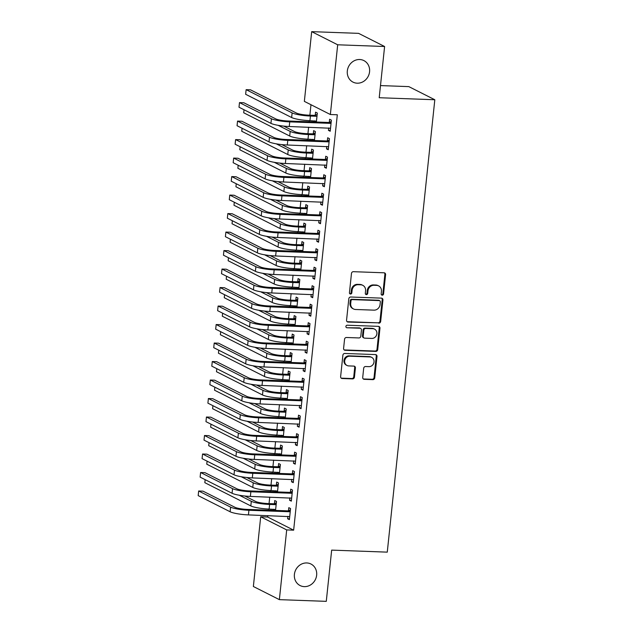<?xml version="1.0" encoding="UTF-8"?>
<svg xmlns="http://www.w3.org/2000/svg" width="633" height="633" viewBox="0 0 633 633"><rect width="100%" height="100%" fill="white"/><g stroke="black" fill="none" stroke-linecap="round" stroke-linejoin="round"><path stroke-width="0.95" d="M382.229 295.192A1.298 1.179 116.8 0 0 383.558 293.965L385.584 274.682A1.852 1.677 116.8 0 0 384.073 272.799L353.372 271.684A1.852 1.677 116.8 0 0 351.473 273.44L349.448 292.723A1.298 1.179 116.8 0 0 350.508 294.036A1.298 1.179 116.8 0 0 351.837 292.81L352.098 290.318A5.919 5.38 116.8 0 1 358.167 284.708L360.723 284.803A5.919 5.38 116.8 0 1 362.788 285.325A5.919 5.38 116.8 0 1 365.573 290.808L365.312 293.301A1.298 1.179 116.8 0 0 366.372 294.614A1.298 1.179 116.8 0 0 367.702 293.388L367.963 290.895A5.919 5.38 116.8 0 1 374.032 285.285L376.588 285.38A5.919 5.38 116.8 0 1 378.645 285.902A5.919 5.38 116.8 0 1 381.438 291.386L381.169 293.878A1.298 1.179 116.8 0 0 382.229 295.192M381.462 294.836A1.298 1.179 116.8 0 0 382.854 293.609L384.888 274.326A1.852 1.677 116.8 0 0 384.342 272.831M349.74 293.68A1.298 1.179 116.8 0 0 351.133 292.454L351.394 289.961L352.098 290.318M365.605 294.258A1.298 1.179 116.8 0 0 366.998 293.032L367.259 290.539L367.963 290.895M306.776 562.951A12.059 10.959 116.8 0 0 294.867 572.058A12.059 10.959 116.8 0 0 300.089 585.549A12.059 10.959 116.8 0 0 304.283 586.625A12.059 10.959 116.8 0 0 316.184 577.518A12.059 10.959 116.8 0 0 310.969 564.027A12.059 10.959 116.8 0 0 306.776 562.951M359.686 59.518A12.059 10.959 116.8 0 0 347.786 68.625A12.059 10.959 116.8 0 0 353 82.116A12.059 10.959 116.8 0 0 357.194 83.192A12.059 10.959 116.8 0 0 369.102 74.077A12.059 10.959 116.8 0 0 363.88 60.586A12.059 10.959 116.8 0 0 359.686 59.518M362.717 377.45A1.852 1.677 116.8 0 0 364.228 379.325L372.845 379.642A1.852 1.677 116.8 0 0 374.736 377.885L376.991 356.466A1.852 1.677 116.8 0 0 375.48 354.583L344.779 353.467A1.852 1.677 116.8 0 0 342.88 355.224L340.625 376.643A1.852 1.677 116.8 0 0 342.144 378.518L352.549 378.898A1.852 1.677 116.8 0 0 354.44 377.149L355.406 367.979A1.852 1.677 116.8 0 0 353.894 366.103L348.736 365.914A4.945 4.494 116.8 0 1 347.011 365.47A4.945 4.494 116.8 0 1 344.874 359.94A4.945 4.494 116.8 0 1 349.756 356.197L369.965 356.933A4.945 4.494 116.8 0 1 371.682 357.376A4.945 4.494 116.8 0 1 373.826 362.915A4.945 4.494 116.8 0 1 368.944 366.649L365.573 366.523A1.852 1.677 116.8 0 0 363.682 368.279L362.717 377.45M267.791 515.602L267.648 517.026L293.649 530.169L337.31 114.771L330.355 114.518L304.354 101.375L311.681 31.65L337.69 44.793L330.355 114.518M293.649 530.169L286.694 529.916L279.367 599.641L253.366 586.498L260.693 516.773L286.694 529.916M311.681 31.65L358.594 33.359L384.603 46.502L379.214 97.727L434.816 99.753L387.269 552.142L331.668 550.117L326.28 601.35L279.367 599.641M384.603 46.502L337.69 44.793M378.779 323.178A1.852 1.677 116.8 0 0 380.67 321.429L382.925 300.002A1.852 1.677 116.8 0 0 381.414 298.127L350.714 297.012A1.852 1.677 116.8 0 0 348.815 298.76L346.56 320.187A1.852 1.677 116.8 0 0 348.079 322.062L378.075 322.822A1.852 1.677 116.8 0 0 379.974 321.073L382.221 299.646A1.852 1.677 116.8 0 0 381.675 298.159M379.958 328.234L377.703 349.653A1.852 1.677 116.8 0 1 375.812 351.41L345.112 350.294A1.852 1.677 116.8 0 1 343.592 348.411L344.558 339.248A1.852 1.677 116.8 0 1 346.457 337.492L358.903 337.943A1.852 1.677 116.8 0 0 360.802 336.194L361.443 330.109A1.852 1.677 116.8 0 0 359.924 328.234L346.963 327.759A1.298 1.179 116.8 0 1 345.95 326.201A1.298 1.179 116.8 0 1 347.232 325.22L378.447 326.359A1.852 1.677 116.8 0 1 379.958 328.234L379.254 327.878L377.007 349.297L377.703 349.653M434.816 99.753L408.815 86.618L380.488 85.582M289.827 497.839L289.574 500.26L291.33 501.146L292.501 490.045L290.745 489.159L290.428 492.165M277.499 491.928L278.441 482.947L276.684 482.061L276.368 485.06M275.774 490.741L275.656 491.857M293.72 460.856L293.467 463.269L295.223 464.155L296.386 453.062L294.63 452.168L294.313 455.174M281.384 454.937L282.334 445.956L280.577 445.07L280.261 448.069M279.659 453.75L279.541 454.874M297.605 423.865L297.352 426.278L299.108 427.164L300.271 416.071L298.515 415.177L298.198 418.184M285.277 417.946L286.219 408.965L284.462 408.079L284.146 411.078M283.552 416.759L283.434 417.883M301.49 386.874L301.237 389.287L302.993 390.173L304.164 379.08L302.408 378.194L302.091 381.193M289.162 380.955L290.104 371.975L288.347 371.088L288.031 374.087M287.437 379.768L287.319 380.892M305.383 349.883L305.13 352.296L306.886 353.182L308.049 342.089L306.293 341.203L305.976 344.202M293.047 343.964L293.997 334.984L292.24 334.097L291.924 337.096M291.322 342.777L291.204 343.901M309.268 312.892L309.015 315.305L310.771 316.191L311.934 305.098L310.178 304.212L309.861 307.211M296.94 306.973L297.882 297.993L296.125 297.106L295.809 300.113M295.215 305.786L295.097 306.91M313.153 275.901L312.9 278.314L314.656 279.208L315.827 268.107L314.071 267.221L313.754 270.22M300.825 269.99L301.767 261.002L300.01 260.116L299.694 263.122M299.1 268.796L298.982 269.919M317.046 238.91L316.793 241.323L318.549 242.217L319.712 231.116L317.956 230.23L317.639 233.229M304.71 232.999L305.66 224.019L303.903 223.125L303.587 226.131M302.985 231.805L302.867 232.928M320.931 201.919L320.678 204.34L322.434 205.227L323.598 194.125L321.841 193.239L321.532 196.246M308.603 196.008L309.545 187.028L307.788 186.134L307.472 189.14M306.878 194.822L306.76 195.937M324.816 164.928L324.563 167.349L326.319 168.236L327.49 157.134L325.734 156.248L325.417 159.255M312.488 159.018L313.43 150.037L311.673 149.151L311.357 152.149M310.763 157.831L310.645 158.946M328.709 127.937L328.456 130.358L330.212 131.245L331.375 120.151L329.619 119.257L329.302 122.264M316.373 122.027L317.323 113.046L315.566 112.16L315.25 115.159M314.648 120.84L314.538 121.955M310.977 104.722L309.877 115.198M309.308 120.642L309.189 121.765M308.619 127.209L307.931 133.698M307.361 139.133L307.242 140.257M306.673 145.701L305.992 152.189M305.423 157.633L305.304 158.756M304.726 164.2L304.046 170.681M303.476 176.124L303.357 177.248M302.788 182.692L302.099 189.18M301.53 194.624L301.411 195.747M300.841 201.191L300.161 207.671M299.591 213.115L299.472 214.239M298.895 219.683L298.214 226.171M297.645 231.615L297.526 232.738M296.956 238.182L296.268 244.662M295.698 250.106L295.579 251.23M295.01 256.674L294.329 263.162M293.752 268.598L293.641 269.721M293.063 275.173L292.383 281.653M291.813 287.097L291.694 288.221M291.125 293.665L290.436 300.153M289.867 305.589L289.748 306.712M289.178 312.156L288.498 318.644M287.92 324.088L287.809 325.212M287.232 330.655L286.551 337.136M285.981 342.58L285.863 343.703M285.293 349.147L284.605 355.635M284.035 361.079L283.916 362.203M283.347 367.646L282.666 374.127M282.089 379.571L281.97 380.694M281.4 386.138L280.72 392.626M280.15 398.07L280.031 399.194M279.462 404.637L278.773 411.118M278.204 416.561L278.085 417.685M277.515 423.129L276.835 429.617M276.257 435.053L276.138 436.184M275.569 441.628L274.888 448.109M274.318 453.552L274.2 454.676M273.622 460.12L272.942 466.608M272.372 472.044L272.253 473.168M271.684 478.611L271.003 485.1M270.426 490.543L270.307 491.667M269.737 497.111L269.057 503.599M268.487 509.035L268.368 510.158M314.435 140.518L315.376 131.537L313.62 130.651L313.303 133.658M312.71 139.331L312.591 140.455M326.763 146.437L326.509 148.85L328.266 149.736L329.429 138.643L327.672 137.757L327.364 140.755M310.542 177.509L311.491 168.528L309.735 167.642L309.418 170.641M308.817 176.322L308.698 177.446M322.877 183.428L322.624 185.841L324.381 186.727L325.544 175.634L323.787 174.748L323.471 177.746M306.657 214.5L307.598 205.519L305.842 204.633L305.525 207.632M304.932 213.313L304.813 214.437M318.985 220.419L318.731 222.832L320.488 223.718L321.659 212.625L319.902 211.739L319.586 214.737M302.772 251.491L303.713 242.51L301.957 241.624L301.64 244.623M301.047 250.304L300.928 251.428M315.099 257.409L314.846 259.823L316.603 260.709L317.766 249.616L316.009 248.722L315.693 251.728M298.879 288.482L299.828 279.501L298.072 278.615L297.755 281.614M297.154 287.295L297.035 288.419M311.214 294.392L310.961 296.814L312.718 297.7L313.881 286.607L312.124 285.712L311.808 288.719M294.994 325.473L295.935 316.492L294.179 315.606L293.862 318.605M293.269 324.286L293.15 325.402M307.321 331.383L307.068 333.805L308.825 334.691L309.996 323.59L308.239 322.703L307.923 325.71M291.109 362.464L292.05 353.483L290.294 352.589L289.977 355.596M289.384 361.277L289.265 362.392M303.436 368.374L303.183 370.796L304.94 371.682L306.103 360.581L304.346 359.694L304.03 362.701M287.216 399.455L288.165 390.474L286.409 389.58L286.092 392.587M285.491 398.268L285.372 399.383M299.551 405.365L299.298 407.779L301.055 408.673L302.218 397.571L300.461 396.685L300.145 399.684M283.331 436.446L284.272 427.457L282.516 426.571L282.199 429.578M281.606 435.251L281.487 436.374M295.658 442.356L295.405 444.77L297.162 445.664L298.333 434.562L296.576 433.676L296.26 436.675M279.446 473.429L280.387 464.448L278.631 463.562L278.314 466.568M277.721 472.242L277.602 473.365M291.773 479.347L291.52 481.76L293.277 482.647L294.44 471.553L292.683 470.667L292.367 473.666M275.553 510.42L276.502 501.439L274.746 500.553L274.429 503.551M273.828 509.233L273.709 510.356M287.888 516.338L287.627 518.751L289.392 519.638L290.555 508.544L288.798 507.658L288.482 510.657M267.648 517.026L260.693 516.773M328.456 130.358L330.299 130.422M326.509 148.85L328.353 148.921M324.563 167.349L326.406 167.413M322.624 185.841L324.468 185.912M320.678 204.34L322.521 204.404M318.731 222.832L320.575 222.903M316.793 241.323L318.636 241.395M314.846 259.823L316.69 259.886M312.9 278.314L314.743 278.385M310.961 296.814L312.805 296.877M309.015 315.305L310.858 315.376M307.068 333.805L308.912 333.868M305.13 352.296L306.973 352.367M303.183 370.796L305.027 370.859M301.237 389.287L303.08 389.358M299.298 407.779L301.134 407.85M297.352 426.278L299.195 426.341M295.405 444.77L297.249 444.841M293.467 463.269L295.302 463.332M291.52 481.76L293.364 481.832M289.574 500.26L291.417 500.323M287.627 518.751L289.471 518.823M378.645 285.902L377.941 285.546A5.919 5.38 116.8 0 0 375.883 285.024L376.588 285.38M367.259 290.539A5.919 5.38 116.8 0 1 373.328 284.929L375.883 285.024M362.788 285.325L362.084 284.969A5.919 5.38 116.8 0 0 360.019 284.446L360.723 284.803M351.394 289.961A5.919 5.38 116.8 0 1 357.463 284.352L360.019 284.446M347.106 321.675A1.852 1.677 116.8 0 0 347.375 321.706L378.075 322.822M380.33 301.917A1.298 1.179 116.8 0 0 379.27 300.604L352.32 299.615A1.298 1.179 116.8 0 0 350.991 300.849L350.714 303.476A5.919 5.38 116.8 0 0 353.507 308.959A5.919 5.38 116.8 0 0 355.564 309.49L373.984 310.154A5.919 5.38 116.8 0 0 380.053 304.544L380.33 301.917M379.721 300.715L379.017 300.359A1.298 1.179 116.8 0 0 378.566 300.248L379.27 300.604M353.507 308.959L352.803 308.603A5.919 5.38 116.8 0 1 350.009 303.12L350.286 300.493A1.298 1.179 116.8 0 1 351.616 299.267L378.566 300.248M344.138 349.907A1.852 1.677 116.8 0 0 344.407 349.938L375.108 351.054A1.852 1.677 116.8 0 0 377.007 349.297M360.573 328.4L359.868 328.044A1.852 1.677 116.8 0 0 359.228 327.878L346.963 327.759M371.824 338.418A4.945 4.494 116.8 0 0 376.706 334.675A4.945 4.494 116.8 0 0 374.57 329.144A4.945 4.494 116.8 0 0 372.845 328.701L365.724 328.448A1.852 1.677 116.8 0 0 363.833 330.197L363.192 336.281A1.852 1.677 116.8 0 0 364.703 338.157L371.824 338.418M374.57 329.144L373.866 328.788A4.945 4.494 116.8 0 0 372.141 328.345L372.845 328.701M364.062 337.99L363.358 337.634A1.852 1.677 116.8 0 1 362.487 335.925L363.128 329.84A1.852 1.677 116.8 0 1 365.019 328.092L372.141 328.345M379.254 327.878A1.852 1.677 116.8 0 0 378.708 326.391M371.682 357.376L370.985 357.02A4.945 4.494 116.8 0 0 369.261 356.585L369.965 356.933M347.011 365.47L346.306 365.114A4.945 4.494 116.8 0 1 344.17 359.584A4.945 4.494 116.8 0 1 349.052 355.849L369.261 356.585M341.171 378.13A1.852 1.677 116.8 0 0 341.44 378.162L351.845 378.542A1.852 1.677 116.8 0 0 353.744 376.793L354.702 367.623A1.852 1.677 116.8 0 0 354.163 366.135M363.255 378.938A1.852 1.677 116.8 0 0 363.524 378.969L372.141 379.286A1.852 1.677 116.8 0 0 374.04 377.529L376.287 356.11A1.852 1.677 116.8 0 0 375.749 354.622M314.68 115.372L308.675 115.159A9.424 1.519 -174 0 1 296.473 113.062L250.478 89.823L246.134 89.664L292.13 112.903A14.132 2.279 6 0 0 310.431 116.045L316.437 116.258L314.68 115.372L317.173 114.431M246.134 89.664L245.644 94.285L291.639 117.532A14.132 2.279 6 0 0 309.941 120.666L316.468 121.14M317.006 116.045L316.437 116.258M331.059 123.15L328.733 122.478L287.975 120.99A9.424 1.519 -174 0 1 275.774 118.901L243.832 102.76L239.488 102.601L271.43 118.743A14.132 2.279 6 0 0 289.732 121.876L330.489 123.364M239.488 102.601L239.005 107.222L270.948 123.364A14.132 2.279 6 0 0 289.249 126.505L330.529 128.246M328.733 122.478L331.233 121.536M315.06 134.544L312.734 133.872L306.728 133.65A9.424 1.519 -174 0 1 294.527 131.561L283.742 126.109M312.734 133.872L315.234 132.93M244.021 109.762L243.705 112.777L289.7 136.024A14.132 2.279 6 0 0 308.002 139.165L314.53 139.632M278.18 125.334L290.183 131.403A14.132 2.279 6 0 0 308.485 134.536L314.49 134.758M313.121 153.036L310.787 152.363L304.782 152.142A9.424 1.519 -174 0 1 292.581 150.053L281.796 144.601M310.787 152.363L313.288 151.422M242.075 128.254L241.759 131.276L287.754 154.515A14.132 2.279 6 0 0 306.055 157.657L312.583 158.131M276.233 143.826L288.237 149.894A14.132 2.279 6 0 0 306.546 153.036L312.544 153.249M329.12 141.642L326.786 140.969L286.037 139.489A9.424 1.519 -174 0 1 273.836 137.393L241.893 121.251L237.549 121.093L269.492 137.234A14.132 2.279 6 0 0 287.793 140.376L328.551 141.863M237.549 121.093L237.059 125.722L269.001 141.863A14.132 2.279 6 0 0 287.303 144.997L328.582 146.737M326.786 140.969L329.287 140.028M327.174 160.141L324.848 159.469L284.09 157.981A9.424 1.519 -174 0 1 271.889 155.892L239.947 139.751L235.603 139.592L267.545 155.734A14.132 2.279 6 0 0 285.847 158.867L326.604 160.355M235.603 139.592L235.12 144.213L267.055 160.355A14.132 2.279 6 0 0 285.364 163.496L326.636 165.229M324.848 159.469L327.34 158.527M311.175 171.535L308.849 170.863L302.843 170.641A9.424 1.519 -174 0 1 290.642 168.552L279.849 163.1M308.849 170.863L311.341 169.921M240.129 146.745L239.812 149.768L285.807 173.015A14.132 2.279 6 0 0 304.109 176.148L310.637 176.623M274.295 162.325L286.298 168.394A14.132 2.279 6 0 0 304.6 171.527L310.605 171.749M309.228 190.027L306.902 189.354L300.897 189.132A9.424 1.519 -174 0 1 288.695 187.044L277.911 181.592M306.902 189.354L309.402 188.412M238.19 165.245L237.866 168.267L283.869 191.506A14.132 2.279 6 0 0 302.17 194.648L308.698 195.122M272.348 180.816L284.352 186.885A14.132 2.279 6 0 0 302.653 190.027L308.659 190.24M325.227 178.633L322.901 177.96L282.144 176.48A9.424 1.519 -174 0 1 269.943 174.384L238 158.242L233.656 158.084L265.599 174.225A14.132 2.279 6 0 0 283.901 177.367L324.658 178.846M233.656 158.084L233.173 162.713L265.116 178.854A14.132 2.279 6 0 0 283.418 181.988L324.697 183.728M322.901 177.96L325.402 177.018M323.289 197.132L320.955 196.459L280.205 194.972A9.424 1.519 -174 0 1 268.004 192.883L236.062 176.742L231.718 176.583L263.66 192.725A14.132 2.279 6 0 0 281.962 195.858L322.719 197.346M231.718 176.583L231.227 181.204L263.17 197.346A14.132 2.279 6 0 0 281.471 200.487L322.751 202.22M320.955 196.459L323.455 195.518M307.29 208.526L304.956 207.846L298.95 207.632A9.424 1.519 -174 0 1 286.749 205.535L275.964 200.083M304.956 207.846L307.456 206.912M236.244 183.736L235.927 186.759L281.922 210.006A14.132 2.279 6 0 0 300.224 213.139L306.752 213.614M270.402 199.316L282.405 205.377A14.132 2.279 6 0 0 300.715 208.518L306.712 208.74M321.342 215.624L319.016 214.951L278.259 213.471A9.424 1.519 -174 0 1 266.058 211.375L234.115 195.233L229.771 195.075L261.714 211.216A14.132 2.279 6 0 0 280.015 214.358L320.773 215.837M229.771 195.075L229.288 199.704L261.223 215.837A14.132 2.279 6 0 0 279.533 218.978L320.804 220.719M319.016 214.951L321.509 214.009M305.343 227.018L303.017 226.345L297.012 226.123A9.424 1.519 -174 0 1 284.81 224.035L274.018 218.583M303.017 226.345L305.51 225.403M234.297 202.236L233.981 205.258L279.976 228.497A14.132 2.279 6 0 0 298.278 231.638L304.805 232.113M268.463 217.807L280.466 223.876A14.132 2.279 6 0 0 298.768 227.01L304.774 227.231M319.396 234.123L317.07 233.45L276.312 231.963A9.424 1.519 -174 0 1 264.111 229.874L232.169 213.732L227.825 213.574L259.767 229.716A14.132 2.279 6 0 0 278.069 232.849L318.826 234.337M227.825 213.574L227.342 218.195L259.285 234.337A14.132 2.279 6 0 0 277.586 237.478L318.866 239.211M317.07 233.45L319.57 232.509M303.397 245.509L301.071 244.836L295.065 244.623A9.424 1.519 -174 0 1 282.864 242.526L272.079 237.074M301.071 244.836L303.571 243.903M232.358 220.727L232.034 223.75L278.037 246.997A14.132 2.279 6 0 0 296.339 250.13L302.867 250.605M266.517 236.307L278.52 242.368A14.132 2.279 6 0 0 296.822 245.509L302.827 245.731M301.45 264.008L299.124 263.336L293.119 263.114A9.424 1.519 -174 0 1 280.917 261.025L270.133 255.574M299.124 263.336L301.625 262.394M230.412 239.227L230.096 242.249L276.091 265.488A14.132 2.279 6 0 0 294.392 268.629L300.92 269.104M264.57 254.798L276.574 260.867A14.132 2.279 6 0 0 294.875 264.001L300.881 264.222M299.512 282.5L297.186 281.827L291.18 281.614A9.424 1.519 -174 0 1 278.979 279.517L268.186 274.065M297.186 281.827L299.678 280.886M228.466 257.718L228.149 260.741L274.144 283.988A14.132 2.279 6 0 0 292.446 287.121L298.974 287.596M262.632 273.298L274.635 279.359A14.132 2.279 6 0 0 292.937 282.5L298.942 282.714M297.565 300.999L295.239 300.327L289.234 300.105A9.424 1.519 -174 0 1 277.032 298.016L266.248 292.565M295.239 300.327L297.739 299.385M226.527 276.217L226.203 279.232L272.206 302.479A14.132 2.279 6 0 0 290.507 305.62L297.027 306.087M260.685 291.789L272.688 297.858A14.132 2.279 6 0 0 290.99 300.991L296.996 301.213M295.619 319.491L293.293 318.818L287.287 318.597A9.424 1.519 -174 0 1 275.086 316.508L264.301 311.056M293.293 318.818L295.793 317.877M224.58 294.709L224.264 297.732L270.259 320.971A14.132 2.279 6 0 0 288.561 324.112L295.089 324.587M258.739 310.289L270.742 316.35A14.132 2.279 6 0 0 289.044 319.491L295.049 319.705M293.68 337.99L291.354 337.318L285.348 337.096A9.424 1.519 -174 0 1 273.147 335.007L262.355 329.556M291.354 337.318L293.847 336.376M222.634 313.2L222.318 316.223L268.313 339.47A14.132 2.279 6 0 0 286.614 342.611L293.142 343.078M256.8 328.78L268.803 334.849A14.132 2.279 6 0 0 287.105 337.982L293.111 338.204M291.734 356.482L289.408 355.809L283.402 355.588A9.424 1.519 -174 0 1 271.201 353.499L260.416 348.047M289.408 355.809L291.908 354.868M220.695 331.7L220.371 334.722L266.374 357.962A14.132 2.279 6 0 0 284.676 361.103L291.196 361.578M254.854 347.272L266.857 353.341A14.132 2.279 6 0 0 285.159 356.482L291.164 356.696M289.787 374.981L287.461 374.301L281.456 374.087A9.424 1.519 -174 0 1 269.254 371.99L258.47 366.539M287.461 374.301L289.961 373.367M218.749 350.191L218.432 353.214L264.428 376.461A14.132 2.279 6 0 0 282.729 379.594L289.257 380.069M252.907 365.771L264.911 371.832A14.132 2.279 6 0 0 283.212 374.973L289.218 375.195M287.849 393.473L285.523 392.8L279.517 392.579A9.424 1.519 -174 0 1 267.316 390.49L256.523 385.038M285.523 392.8L288.015 391.859M216.803 368.691L216.486 371.713L262.481 394.952A14.132 2.279 6 0 0 280.783 398.094L287.311 398.568M250.969 384.263L262.972 390.332A14.132 2.279 6 0 0 281.274 393.465L287.279 393.686M317.457 252.614L315.123 251.942L274.374 250.454A9.424 1.519 -174 0 1 262.165 248.365L230.23 232.224L225.886 232.066L257.821 248.207A14.132 2.279 6 0 0 276.13 251.348L316.88 252.828M225.886 232.066L225.395 236.687L257.338 252.828A14.132 2.279 6 0 0 275.64 255.969L316.919 257.71M315.123 251.942L317.624 251M315.511 271.114L313.185 270.433L272.427 268.954A9.424 1.519 -174 0 1 260.226 266.857L228.284 250.723L223.94 250.565L255.882 266.699A14.132 2.279 6 0 0 274.184 269.84L314.941 271.328M223.94 250.565L223.457 255.186L255.392 271.328A14.132 2.279 6 0 0 273.701 274.461L314.973 276.202M313.185 270.433L315.677 269.5M313.564 289.605L311.238 288.933L270.481 287.445A9.424 1.519 -174 0 1 258.28 285.356L226.337 269.215L221.993 269.057L253.936 285.198A14.132 2.279 6 0 0 272.237 288.339L312.995 289.819M221.993 269.057L221.51 273.678L253.453 289.819A14.132 2.279 6 0 0 271.755 292.96L313.034 294.701M311.238 288.933L313.739 287.991M311.618 308.097L309.292 307.424L268.542 305.945A9.424 1.519 -174 0 1 256.333 303.848L224.399 287.706L220.055 287.548L251.989 303.69A14.132 2.279 6 0 0 270.299 306.831L311.048 308.318M220.055 287.548L219.564 292.177L251.507 308.318A14.132 2.279 6 0 0 269.808 311.452L311.088 313.193M309.292 307.424L311.792 306.491M309.679 326.596L307.353 325.924L266.596 324.436A9.424 1.519 -174 0 1 254.395 322.347L222.452 306.206L218.108 306.048L250.051 322.189A14.132 2.279 6 0 0 268.352 325.322L309.11 326.81M218.108 306.048L217.625 310.668L249.56 326.81A14.132 2.279 6 0 0 267.862 329.951L309.141 331.684M307.353 325.924L309.846 324.982M307.733 345.088L305.407 344.415L264.649 342.936A9.424 1.519 -174 0 1 252.448 340.839L220.506 324.697L216.162 324.539L248.104 340.681A14.132 2.279 6 0 0 266.406 343.822L307.163 345.301M216.162 324.539L215.679 329.168L247.622 345.309A14.132 2.279 6 0 0 265.923 348.443L307.195 350.184M305.407 344.415L307.907 343.474M305.786 363.587L303.46 362.915L262.703 361.427A9.424 1.519 -174 0 1 250.502 359.338L218.567 343.197L214.223 343.039L246.158 359.18A14.132 2.279 6 0 0 264.467 362.313L305.217 363.801M214.223 343.039L213.732 347.659L245.675 363.801A14.132 2.279 6 0 0 263.977 366.942L305.256 368.675M303.46 362.915L305.961 361.973M303.848 382.079L301.522 381.406L260.764 379.927A9.424 1.519 -174 0 1 248.563 377.83L216.621 361.688L212.277 361.53L244.219 377.672A14.132 2.279 6 0 0 262.521 380.813L303.278 382.292M212.277 361.53L211.794 366.159L243.729 382.3A14.132 2.279 6 0 0 262.03 385.434L303.31 387.174M301.522 381.406L304.014 380.465M301.901 400.578L299.575 399.906L258.818 398.418A9.424 1.519 -174 0 1 246.617 396.329L214.674 380.188L210.33 380.029L242.273 396.171A14.132 2.279 6 0 0 260.574 399.304L301.332 400.792M210.33 380.029L209.847 384.65L241.79 400.792A14.132 2.279 6 0 0 260.092 403.933L301.363 405.666M299.575 399.906L302.076 398.964M285.902 411.964L283.576 411.292L277.571 411.078A9.424 1.519 -174 0 1 265.369 408.981L254.585 403.53M283.576 411.292L286.076 410.358M214.864 387.182L214.54 390.205L260.543 413.452A14.132 2.279 6 0 0 278.844 416.585L285.364 417.06M249.022 402.762L261.025 408.823A14.132 2.279 6 0 0 279.327 411.964L285.333 412.186M299.955 419.07L297.629 418.397L256.871 416.91A9.424 1.519 -174 0 1 244.67 414.821L212.735 398.679L208.392 398.521L240.326 414.662A14.132 2.279 6 0 0 258.636 417.804L299.385 419.283M208.392 398.521L207.901 403.15L239.844 419.283A14.132 2.279 6 0 0 258.145 422.425L299.425 424.165M297.629 418.397L300.129 417.456M283.956 430.464L281.63 429.791L275.624 429.57A9.424 1.519 -174 0 1 263.423 427.481L252.638 422.029M281.63 429.791L284.13 428.85M212.917 405.682L212.601 408.704L258.596 431.943A14.132 2.279 6 0 0 276.898 435.085L283.426 435.559M247.076 421.254L259.079 427.322A14.132 2.279 6 0 0 277.381 430.456L283.386 430.677M298.016 437.569L295.69 436.889L254.933 435.409A9.424 1.519 -174 0 1 242.732 433.312L210.789 417.179L206.445 417.02L238.388 433.154A14.132 2.279 6 0 0 256.689 436.295L297.447 437.783M206.445 417.02L205.962 421.641L237.897 437.783A14.132 2.279 6 0 0 256.199 440.916L297.478 442.657M295.69 436.889L298.183 435.955M282.017 448.955L279.691 448.283L273.685 448.069A9.424 1.519 -174 0 1 261.484 445.972L250.692 440.521M279.691 448.283L282.183 447.341M210.971 424.173L210.654 427.196L256.65 450.443A14.132 2.279 6 0 0 274.951 453.576L281.479 454.051M245.137 439.753L257.14 445.814A14.132 2.279 6 0 0 275.442 448.955L281.448 449.169M296.07 456.061L293.744 455.388L252.986 453.901A9.424 1.519 -174 0 1 240.785 451.812L208.843 435.67L204.499 435.512L236.441 451.653A14.132 2.279 6 0 0 254.743 454.795L295.5 456.274M204.499 435.512L204.016 440.133L235.959 456.274A14.132 2.279 6 0 0 254.26 459.416L295.532 461.156M293.744 455.388L296.244 454.447M280.071 467.455L277.745 466.782L271.739 466.561A9.424 1.519 -174 0 1 259.538 464.472L248.753 459.02M277.745 466.782L280.237 465.841M209.025 442.673L208.708 445.687L254.711 468.934A14.132 2.279 6 0 0 273.013 472.076L279.533 472.542M243.191 458.245L255.194 464.313A14.132 2.279 6 0 0 273.496 467.447L279.501 467.668M294.123 474.552L291.797 473.88L251.04 472.4A9.424 1.519 -174 0 1 238.839 470.303L206.904 454.162L202.56 454.003L234.495 470.145A14.132 2.279 6 0 0 252.796 473.286L293.554 474.774M202.56 454.003L202.069 458.632L234.012 474.774A14.132 2.279 6 0 0 252.314 477.907L293.593 479.648M291.797 473.88L294.298 472.946M278.124 485.946L275.798 485.274L269.793 485.06A9.424 1.519 -174 0 1 257.591 482.963L246.807 477.511M275.798 485.274L278.298 484.332M207.086 461.164L206.769 464.187L252.765 487.426A14.132 2.279 6 0 0 271.066 490.567L277.594 491.042M241.244 476.744L253.247 482.805A14.132 2.279 6 0 0 271.549 485.946L277.555 486.16M292.185 493.052L289.859 492.379L249.101 490.892A9.424 1.519 -174 0 1 236.9 488.803L204.957 472.661L200.614 472.503L232.556 488.644A14.132 2.279 6 0 0 250.858 491.778L291.615 493.265M200.614 472.503L200.123 477.124L232.066 493.265A14.132 2.279 6 0 0 250.367 496.407L291.647 498.147M289.859 492.379L292.351 491.437M276.186 504.446L273.86 503.773L267.854 503.551A9.424 1.519 -174 0 1 255.653 501.463L244.86 496.011M273.86 503.773L276.352 502.831M205.139 479.656L204.823 482.678L250.818 505.925A14.132 2.279 6 0 0 269.12 509.067L275.648 509.533M239.306 495.235L251.309 501.304A14.132 2.279 6 0 0 269.611 504.438L275.616 504.659M290.238 511.543L287.912 510.871L247.155 509.391A9.424 1.519 -174 0 1 234.954 507.294L203.011 491.153L198.667 490.994L230.61 507.136A14.132 2.279 6 0 0 248.911 510.277L289.669 511.757M198.667 490.994L198.184 495.623L230.127 511.765A14.132 2.279 6 0 0 248.429 514.898L289.7 516.639M287.912 510.871L290.405 509.929M382.854 293.609L383.558 293.965M351.133 292.454L351.837 292.81M366.998 293.032L367.702 293.388M373.328 284.929L374.032 285.285M357.463 284.352L358.167 284.708M384.888 274.326L385.584 274.682M347.375 321.706L348.079 322.062M382.221 299.646L382.925 300.002M379.974 321.073L380.67 321.429M351.616 299.267L352.32 299.615M350.286 300.493L350.991 300.849M350.009 303.12L350.714 303.476M375.108 351.054L375.812 351.41M344.407 349.938L345.112 350.294M359.228 327.878L359.924 328.234M365.019 328.092L365.724 328.448M363.128 329.84L363.833 330.197M362.487 335.925L363.192 336.281M349.052 355.849L349.756 356.197M354.702 367.623L355.406 367.979M353.744 376.793L354.44 377.149M351.845 378.542L352.549 378.898M341.44 378.162L342.144 378.518M376.287 356.11L376.991 356.466M374.04 377.529L374.736 377.885M372.141 379.286L372.845 379.642M363.524 378.969L364.228 379.325M310.431 116.045L309.941 120.666M292.13 112.903L291.639 117.532M289.732 121.876L289.249 126.505M271.43 118.743L270.948 123.364M308.485 134.536L308.002 139.165M290.183 131.403L289.7 136.024M306.546 153.036L306.055 157.657M288.237 149.894L287.754 154.515M287.793 140.376L287.303 144.997M269.492 137.234L269.001 141.863M285.847 158.867L285.364 163.496M267.545 155.734L267.055 160.355M304.6 171.527L304.109 176.148M286.298 168.394L285.807 173.015M302.653 190.027L302.17 194.648M284.352 186.885L283.869 191.506M283.901 177.367L283.418 181.988M265.599 174.225L265.116 178.854M281.962 195.858L281.471 200.487M263.66 192.725L263.17 197.346M300.715 208.518L300.224 213.139M282.405 205.377L281.922 210.006M280.015 214.358L279.533 218.978M261.714 211.216L261.223 215.837M298.768 227.01L298.278 231.638M280.466 223.876L279.976 228.497M278.069 232.849L277.586 237.478M259.767 229.716L259.285 234.337M296.822 245.509L296.339 250.13M278.52 242.368L278.037 246.997M294.875 264.001L294.392 268.629M276.574 260.867L276.091 265.488M292.937 282.5L292.446 287.121M274.635 279.359L274.144 283.988M290.99 300.991L290.507 305.62M272.688 297.858L272.206 302.479M289.044 319.491L288.561 324.112M270.742 316.35L270.259 320.971M287.105 337.982L286.614 342.611M268.803 334.849L268.313 339.47M285.159 356.482L284.676 361.103M266.857 353.341L266.374 357.962M283.212 374.973L282.729 379.594M264.911 371.832L264.428 376.461M281.274 393.465L280.783 398.094M262.972 390.332L262.481 394.952M276.13 251.348L275.64 255.969M257.821 248.207L257.338 252.828M274.184 269.84L273.701 274.461M255.882 266.699L255.392 271.328M272.237 288.339L271.755 292.96M253.936 285.198L253.453 289.819M270.299 306.831L269.808 311.452M251.989 303.69L251.507 308.318M268.352 325.322L267.862 329.951M250.051 322.189L249.56 326.81M266.406 343.822L265.923 348.443M248.104 340.681L247.622 345.309M264.467 362.313L263.977 366.942M246.158 359.18L245.675 363.801M262.521 380.813L262.03 385.434M244.219 377.672L243.729 382.3M260.574 399.304L260.092 403.933M242.273 396.171L241.79 400.792M279.327 411.964L278.844 416.585M261.025 408.823L260.543 413.452M258.636 417.804L258.145 422.425M240.326 414.662L239.844 419.283M277.381 430.456L276.898 435.085M259.079 427.322L258.596 431.943M256.689 436.295L256.199 440.916M238.388 433.154L237.897 437.783M275.442 448.955L274.951 453.576M257.14 445.814L256.65 450.443M254.743 454.795L254.26 459.416M236.441 451.653L235.959 456.274M273.496 467.447L273.013 472.076M255.194 464.313L254.711 468.934M252.796 473.286L252.314 477.907M234.495 470.145L234.012 474.774M271.549 485.946L271.066 490.567M253.247 482.805L252.765 487.426M250.858 491.778L250.367 496.407M232.556 488.644L232.066 493.265M269.611 504.438L269.12 509.067M251.309 501.304L250.818 505.925M248.911 510.277L248.429 514.898M230.61 507.136L230.127 511.765"/></g></svg>

